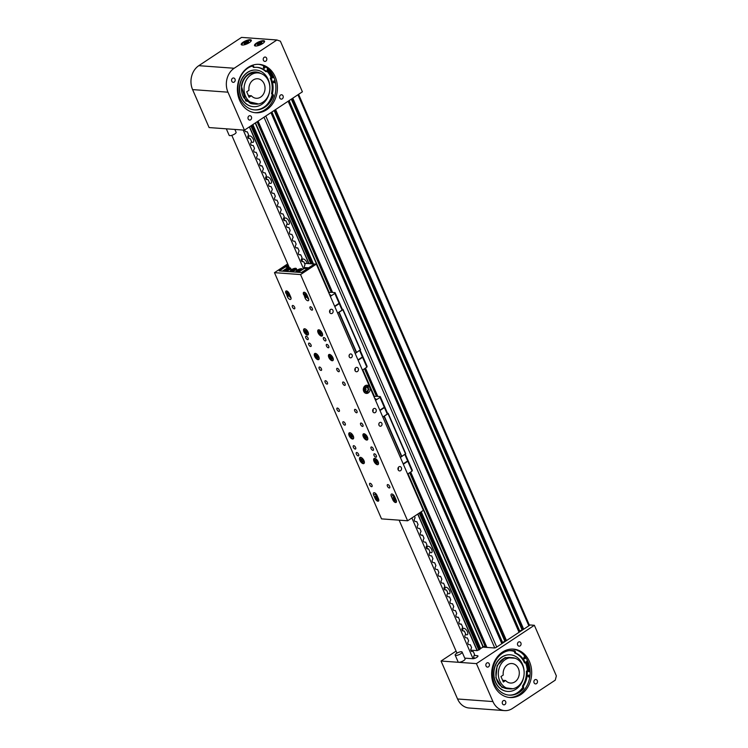 <?xml version="1.0" encoding="UTF-8"?>
<svg xmlns="http://www.w3.org/2000/svg" width="748" height="748" viewBox="0 0 748 748"><rect width="100%" height="100%" fill="white"/><g stroke="black" fill="none" stroke-linecap="round" stroke-linejoin="round"><path stroke-width="1.12" d="M258.097 121.129L332.579 292.431M365.473 368.081L377.777 396.384M410.671 472.035L486.929 647.422M504.909 641.317L501.843 642.691M502.46 642.289L271.889 112.004M505.012 641.569L274.114 110.526M522.113 629.928L519.047 631.312M519.664 630.901L289.093 100.615M522.226 630.181L291.318 99.138M485.658 647.329L485.05 645.945L483.47 647.17M486.013 645.318L479.786 649.03M420.348 512.361L479.917 649.32L477.093 650.629L470.829 650.171M269.364 183.008A3.721 1.776 -123.5 0 0 271.085 183.26A3.721 1.776 -123.5 0 0 271.131 180.315A3.721 1.776 -123.5 0 0 266.98 177.061A3.721 1.776 -123.5 0 0 266.699 179.389M287.213 224.035A3.721 1.776 -123.5 0 0 288.924 224.297A3.721 1.776 -123.5 0 0 288.98 221.352A3.721 1.776 -123.5 0 0 284.82 218.098A3.721 1.776 -123.5 0 0 284.549 220.426M307.176 263.511A3.721 1.776 -123.5 0 0 306.82 262.389A3.721 1.776 -123.5 0 0 302.669 259.135A3.721 1.776 -123.5 0 0 302.388 261.463M429.95 552.333A3.721 1.776 -123.5 0 0 431.671 552.585A3.721 1.776 -123.5 0 0 431.718 549.64A3.721 1.776 -123.5 0 0 427.566 546.386A3.721 1.776 -123.5 0 0 427.286 548.714M447.8 593.36A3.721 1.776 -123.5 0 0 449.511 593.622A3.721 1.776 -123.5 0 0 449.567 590.677A3.721 1.776 -123.5 0 0 445.406 587.423A3.721 1.776 -123.5 0 0 445.135 589.751M465.639 634.398A3.721 1.776 -123.5 0 0 467.36 634.659A3.721 1.776 -123.5 0 0 467.406 631.714A3.721 1.776 -123.5 0 0 463.255 628.46A3.721 1.776 -123.5 0 0 462.975 630.788M251.524 141.97A3.721 1.776 -123.5 0 0 253.245 142.223A3.721 1.776 -123.5 0 0 253.291 139.278A3.721 1.776 -123.5 0 0 249.14 136.024A3.721 1.776 -123.5 0 0 248.86 138.361M232.553 78.25A2.188 1.805 -85.8 0 1 234.218 82.074A2.188 1.805 -85.8 0 1 232.553 78.25M264.184 57.316A2.188 1.805 -85.8 0 1 265.849 61.14A2.188 1.805 -85.8 0 1 264.184 57.316M280.594 95.033A2.188 1.805 -85.8 0 1 282.258 98.867A2.188 1.805 -85.8 0 1 280.594 95.033M248.953 115.968A2.188 1.805 -85.8 0 1 250.627 119.802A2.188 1.805 -85.8 0 1 248.953 115.968M262.632 43.58A5.479 1.664 -23.5 0 0 264.568 41.168A5.479 1.664 -23.5 0 0 261.473 40.934A5.479 1.664 -23.5 0 0 256.442 43.122A5.479 1.664 -23.5 0 0 254.516 45.535A5.479 1.664 -23.5 0 0 257.611 45.768A5.479 1.664 -23.5 0 0 262.632 43.58M249.374 42.608A5.479 1.664 -23.5 0 0 251.3 40.196A5.479 1.664 -23.5 0 0 248.214 39.971A5.479 1.664 -23.5 0 0 243.184 42.159A5.479 1.664 -23.5 0 0 241.249 44.571A5.479 1.664 -23.5 0 0 244.344 44.796A5.479 1.664 -23.5 0 0 249.374 42.608M258.397 64.319A24.273 20 -85.8 0 1 275.573 83.533A24.273 20 -85.8 0 1 265.072 109.647A24.273 20 -85.8 0 1 254.862 112.686M248.186 67.357A24.273 20 -85.8 0 1 259.173 64.356A24.273 20 -85.8 0 1 277.05 83.187A24.273 20 -85.8 0 1 266.625 109.76A24.273 20 -85.8 0 1 255.638 112.761A24.273 20 -85.8 0 1 237.761 93.921A24.273 20 -85.8 0 1 248.186 67.357M267.401 69.134A24.273 20 -85.8 0 1 272.898 77.483M276.9 39.981L280.388 41.196L302.398 91.808L244.465 130.143L227.962 92.182A17.615 14.521 -85.8 0 1 234.18 68.255L276.9 39.981L241.529 37.4L198.809 65.674L234.18 68.255M198.809 65.674A17.615 14.521 -85.8 0 0 192.591 89.601L209.094 127.562L244.465 130.143M251.019 74.847A15.661 12.903 94.2 0 0 244.287 91.985A15.661 12.903 94.2 0 0 255.825 104.14A15.661 12.903 94.2 0 0 262.913 102.205A15.661 12.903 94.2 0 0 269.635 85.057A15.661 12.903 94.2 0 0 258.107 72.911A15.661 12.903 94.2 0 0 251.019 74.847M253.245 79.971A9.789 8.069 -85.8 0 1 257.677 78.764A9.789 8.069 -85.8 0 1 264.886 86.357A9.789 8.069 -85.8 0 1 260.678 97.072A9.789 8.069 -85.8 0 1 256.246 98.287A9.789 8.069 -85.8 0 1 251.356 95.753L249.093 97.259L246.709 91.789L248.981 90.284A9.789 8.069 -85.8 0 1 253.245 79.971M248.345 95.538L251.356 95.753M266.802 71.051A22.505 18.55 -85.8 0 1 271.206 77.867M272.225 94.585A22.505 18.55 -85.8 0 1 266.251 105.384M253.413 106.674L253.198 106.655A18.354 15.128 -85.8 0 1 239.388 89.386A18.354 15.128 -85.8 0 1 252.338 70.284A18.354 15.128 -85.8 0 1 255.872 70.041L256.087 70.05A18.354 15.128 -85.8 0 1 269.897 87.32A18.354 15.128 -85.8 0 1 256.947 106.431A18.354 15.128 -85.8 0 1 253.413 106.674A18.354 15.128 -85.8 0 1 239.612 89.405A18.354 15.128 -85.8 0 1 252.553 70.293A18.354 15.128 -85.8 0 1 256.087 70.05M250.832 66.525A22.505 18.55 -85.8 0 1 252.057 66.217A22.505 18.55 -85.8 0 1 252.562 66.114M266.849 70.892A22.505 18.55 -85.8 0 1 271.402 77.82M273.88 77.25L270.224 78.091A21.14 17.419 -85.8 0 1 271.524 93.584L272.375 94.809A22.505 18.55 -85.8 0 1 268.401 103.14M263.427 67.086L264.091 67.488M267.158 69.919L272.235 77.633M273.441 81.504L273.656 82.542M263.679 66.591A24.273 20 -85.8 0 1 264.044 66.815L263.689 66.581A0.982 0.804 -85.8 0 1 264.708 68.059A0.982 0.804 -85.8 0 1 263.689 66.581M272.571 77.558L267.307 69.414A24.273 20 -85.8 0 1 272.496 77.568M273.6 81.167A24.273 20 -85.8 0 1 273.861 82.439M258.584 103.981L245.737 100.943L241.38 86.067A16.437 13.548 -85.8 0 1 260.809 73.463M253.226 72.79A15.661 12.903 -85.8 0 1 253.927 73.014M251.711 103.43A15.661 12.903 -85.8 0 1 250.973 103.551M241.576 86.104A15.661 12.903 -85.8 0 1 252.441 72.921A15.661 12.903 -85.8 0 1 252.487 72.911A15.661 12.903 -85.8 0 1 255.451 72.715L258.107 72.911M255.825 104.14L253.17 103.944A15.661 12.903 -85.8 0 1 250.271 103.318L243.923 97.895C241.866 94.398 241.118 90.48 241.669 86.132C243.044 78.905 246.644 74.501 252.487 72.911M263.698 68.105A0.982 0.804 94.2 0 0 263.82 66.469M274.712 82.542A0.982 0.804 -85.8 0 1 273.693 81.065A0.982 0.804 -85.8 0 1 274.712 82.542M273.703 82.589A0.982 0.804 94.2 0 0 273.815 80.952M267.616 68.423L266.615 71.649A21.14 17.419 94.2 0 0 257.172 67.348A21.14 17.419 94.2 0 0 254.301 67.423L253.46 66.189A0.982 0.804 94.2 0 0 252.665 65.88A22.365 18.438 94.2 0 0 237.995 89.554A22.365 18.438 94.2 0 0 254.797 109.928A22.365 18.438 94.2 0 0 273.375 95.875A0.982 0.804 94.2 0 0 273.263 94.874L272.412 93.65A21.14 17.419 94.2 0 0 271.113 78.157L273.974 77.502M256.732 67.32A21.14 17.419 -85.8 0 1 265.736 71.584L266.615 71.649M252.413 65.955A0.982 0.804 -85.8 0 1 252.572 66.123L253.422 67.357L254.301 67.423M273.263 94.874L272.375 94.809A0.982 0.804 -85.8 0 1 272.496 95.809A22.365 18.438 -85.8 0 1 254.348 109.891M270.224 78.091L271.113 78.157M271.524 93.584L272.412 93.65M257.705 45.011L260.024 44.45L262.006 43.132L261.678 42.374L257.368 44.254L257.705 45.011M260.014 44.45L259.36 42.935M262.006 43.132L261.678 42.374M244.437 44.039L246.756 43.477L248.747 42.159L248.411 41.411L244.11 43.281L244.437 44.039M246.746 43.477L246.092 41.972M248.738 42.169L248.411 41.411M504.881 704.56A2.188 1.805 94.2 0 0 503.217 700.736A2.188 1.805 94.2 0 0 504.881 704.56M536.522 683.635A2.188 1.805 94.2 0 0 534.848 679.801A2.188 1.805 94.2 0 0 536.522 683.635M520.112 645.907A2.188 1.805 94.2 0 0 518.448 642.083A2.188 1.805 94.2 0 0 520.112 645.907M488.481 666.842A2.188 1.805 94.2 0 0 486.817 663.009A2.188 1.805 94.2 0 0 488.481 666.842M530.005 671.928A25.441 20.972 94.2 0 0 528.294 662.391M520.889 694.527A24.273 20 94.2 0 0 531.314 667.955A24.273 20 94.2 0 0 513.437 649.114A24.273 20 94.2 0 0 502.45 652.116A24.273 20 94.2 0 0 492.025 678.688A24.273 20 94.2 0 0 509.902 697.529A24.273 20 94.2 0 0 520.889 694.527M509.126 697.454A24.273 20 94.2 0 0 519.336 694.406A24.273 20 94.2 0 0 529.836 668.301A24.273 20 94.2 0 0 512.66 649.077M529.032 671.667A24.273 20 94.2 0 0 526.742 661.251M534.353 625.281L476.429 663.616L492.932 701.568A17.615 14.521 94.2 0 0 504.554 710.6A17.615 14.521 94.2 0 0 512.53 708.421L555.259 680.147L556.362 675.893L534.353 625.281L530.098 624.973L496.401 647.263A1.561 0.477 -23.5 0 1 494.372 647.964L482.367 647.085M464.751 658.128L472.792 658.717A3.132 0.954 -23.5 0 0 476.196 657.716A3.132 0.954 -23.5 0 0 477.953 655.949A3.132 0.954 -23.5 0 0 477.374 655.678L474.241 655.444M456.065 651.106L441.058 661.026L457.561 698.987A17.615 14.521 94.2 0 0 469.183 708.019L504.554 710.6M476.429 663.616L441.058 661.026M514.905 694.125A22.505 18.55 94.2 0 0 520.879 689.768A22.505 18.55 94.2 0 0 522.768 687.44M527.34 671.19A22.505 18.55 94.2 0 0 525.526 662.793M514.418 651.499A22.505 18.55 94.2 0 0 510.547 650.676M510.351 654.818L510.127 654.799A18.354 15.128 94.2 0 0 498.935 659.521A18.354 15.128 94.2 0 0 494.363 679.193A18.354 15.128 94.2 0 0 507.453 691.423L507.677 691.433A18.354 15.128 94.2 0 0 518.869 686.711A18.354 15.128 94.2 0 0 523.441 667.038A18.354 15.128 94.2 0 0 510.351 654.818A18.354 15.128 94.2 0 0 499.159 659.54A18.354 15.128 94.2 0 0 494.587 679.212A18.354 15.128 94.2 0 0 507.677 691.433M528.125 676.398A23.487 19.355 94.2 0 0 528.228 675.519M528.378 671.48A23.487 19.355 94.2 0 0 526.265 661.849M524.385 658.305A23.487 19.355 94.2 0 0 523.862 657.539M516.475 693.461A22.505 18.55 94.2 0 0 521.104 689.787A22.505 18.55 94.2 0 0 522.824 687.683M527.564 671.255A22.505 18.55 94.2 0 0 525.676 662.616M514.4 651.433A22.505 18.55 94.2 0 0 510.65 650.676A22.505 18.55 94.2 0 0 509.164 650.648M515.073 658.231L504.994 657.586L497.149 665.58L495.896 677.772L501.945 687.384L512.848 688.749M501.945 686.748A15.661 12.903 94.2 0 0 504.526 688.085A15.661 12.903 94.2 0 0 507.434 688.712L510.089 688.908A15.661 12.903 -85.8 0 1 498.551 676.753A15.661 12.903 -85.8 0 1 505.274 659.614A15.661 12.903 -85.8 0 1 512.361 657.67A15.661 12.903 -85.8 0 1 523.899 669.825A15.661 12.903 -85.8 0 1 517.177 686.963A15.661 12.903 -85.8 0 1 510.089 688.908M512.361 657.67L509.715 657.483A15.661 12.903 94.2 0 0 506.751 657.679A15.661 12.903 94.2 0 0 500.169 661.503M508.191 657.782A15.661 12.903 94.2 0 0 507.481 657.548M505.237 688.319A15.661 12.903 94.2 0 0 505.975 688.188M505.62 680.521A9.789 8.069 94.2 0 0 510.51 683.046A9.789 8.069 94.2 0 0 514.942 681.839A9.789 8.069 94.2 0 0 519.149 671.124A9.789 8.069 94.2 0 0 511.941 663.532A9.789 8.069 94.2 0 0 507.509 664.738A9.789 8.069 94.2 0 0 503.245 675.051L500.973 676.547L503.357 682.017L505.62 680.521L502.609 680.297M529.107 676.996A0.982 0.804 -85.8 0 1 528.677 675.126A0.982 0.804 -85.8 0 1 529.107 676.996M524.853 658.707A0.982 0.804 -85.8 0 1 524.423 656.838A0.982 0.804 -85.8 0 1 524.853 658.707M524.142 658.558A0.982 0.804 94.2 0 0 524.255 656.931M528.387 676.846A0.982 0.804 94.2 0 0 528.509 675.22M512.062 650.498A22.365 18.438 -85.8 0 1 513.792 650.769A0.982 0.804 -85.8 0 1 514.409 651.443L514.764 653.004A21.14 17.419 -85.8 0 1 524.507 662.896L525.395 662.962A21.14 17.419 94.2 0 0 515.653 653.069L515.288 651.508A0.982 0.804 94.2 0 0 514.68 650.835A22.365 18.438 94.2 0 0 512.502 650.517A22.365 18.438 94.2 0 0 492.493 671.489A22.365 18.438 94.2 0 0 509.248 695.135A22.365 18.438 94.2 0 0 523.478 688.712A0.982 0.804 94.2 0 0 523.712 687.73L523.348 686.178A21.14 17.419 94.2 0 0 527.303 671.18L530.145 671.966M527.303 671.18L526.414 671.115A21.14 17.419 -85.8 0 1 522.459 686.112L522.824 687.664A0.982 0.804 -85.8 0 1 522.6 688.656A22.365 18.438 -85.8 0 1 508.808 695.098M527.415 660.4L525.395 662.962M515.653 653.069L514.764 653.004M523.348 686.178L522.459 686.112M329.728 312.44A2.188 1.805 94.2 0 0 329.887 310.205M330.523 309.522A2.188 1.805 -85.8 0 1 332.187 313.347A2.188 1.805 -85.8 0 1 330.523 309.522M355.001 370.578A2.188 1.805 94.2 0 0 355.169 368.334M355.805 367.651A2.188 1.805 -85.8 0 1 357.469 371.485A2.188 1.805 -85.8 0 1 355.805 367.651M349.101 356.31A1.954 1.618 94.2 0 0 349.176 355.244M349.942 354.178A1.954 1.618 -85.8 0 1 351.429 357.6A1.954 1.618 -85.8 0 1 349.942 354.178M372.85 411.615A2.188 1.805 94.2 0 0 373.009 409.371M373.645 408.689A2.188 1.805 -85.8 0 1 375.309 412.522A2.188 1.805 -85.8 0 1 373.645 408.689M398.123 469.744A2.188 1.805 94.2 0 0 398.291 467.509M398.918 466.827A2.188 1.805 -85.8 0 1 400.591 470.651A2.188 1.805 -85.8 0 1 398.918 466.827M378.843 424.705A1.954 1.618 94.2 0 0 378.918 423.639M379.685 422.573A1.954 1.618 -85.8 0 1 381.171 425.995A1.954 1.618 -85.8 0 1 379.685 422.573M372.934 450.38A1.954 0.935 -123.5 0 0 373.271 450.296A1.954 0.935 -123.5 0 0 373.149 448.445A1.954 0.935 -123.5 0 0 371.447 446.958A1.954 0.935 -123.5 0 0 371.111 447.033A1.954 0.935 -123.5 0 0 371.232 448.884A1.954 0.935 -123.5 0 0 372.934 450.38M355.244 449.09A1.954 0.935 -123.5 0 0 355.581 449.006A1.954 0.935 -123.5 0 0 355.459 447.154A1.954 0.935 -123.5 0 0 353.757 445.668A1.954 0.935 -123.5 0 0 353.421 445.743A1.954 0.935 -123.5 0 0 353.542 447.594A1.954 0.935 -123.5 0 0 355.244 449.09M310.635 346.492A1.954 0.935 -123.5 0 0 310.972 346.418A1.954 0.935 -123.5 0 0 310.85 344.566A1.954 0.935 -123.5 0 0 309.148 343.08A1.954 0.935 -123.5 0 0 308.812 343.154A1.954 0.935 -123.5 0 0 308.933 345.006A1.954 0.935 -123.5 0 0 310.635 346.492M328.325 347.783A1.954 0.935 -123.5 0 0 328.662 347.708A1.954 0.935 -123.5 0 0 328.54 345.856A1.954 0.935 -123.5 0 0 326.839 344.37A1.954 0.935 -123.5 0 0 326.502 344.445A1.954 0.935 -123.5 0 0 326.624 346.296A1.954 0.935 -123.5 0 0 328.325 347.783M391.344 496.42A2.936 1.403 56.5 0 1 391.382 494.091A2.936 1.403 56.5 0 1 391.887 493.979A2.936 1.403 56.5 0 1 394.664 496.663L396.15 500.085A2.936 1.403 56.5 0 1 396.113 502.413A2.936 1.403 56.5 0 1 392.831 499.842L391.344 496.42L393.065 495.279L393.859 497.093M392.765 494.316A2.936 1.403 -123.5 0 0 393.065 495.279M373.663 495.129A2.936 1.403 56.5 0 1 373.701 492.801A2.936 1.403 56.5 0 1 374.206 492.689A2.936 1.403 56.5 0 1 376.973 495.372L378.469 498.794A2.936 1.403 56.5 0 1 378.423 501.123A2.936 1.403 56.5 0 1 375.15 498.551L373.663 495.129L375.384 493.989L376.169 495.802M375.085 493.025A2.936 1.403 -123.5 0 0 375.384 493.989M285.932 293.366A2.936 1.403 56.5 0 1 285.97 291.037A2.936 1.403 56.5 0 1 286.475 290.925A2.936 1.403 56.5 0 1 289.252 293.609L290.738 297.031A2.936 1.403 56.5 0 1 290.701 299.359A2.936 1.403 56.5 0 1 287.419 296.788L286.194 293.197M303.623 294.665A2.936 1.403 56.5 0 1 303.66 292.337A2.936 1.403 56.5 0 1 304.165 292.216A2.936 1.403 56.5 0 1 306.932 294.899L308.419 298.321A2.936 1.403 56.5 0 1 308.382 300.649A2.936 1.403 56.5 0 1 305.109 298.078L303.875 294.488M365.146 385.734A4.114 3.385 -85.8 0 1 367.006 385.229A4.114 3.385 -85.8 0 1 370.026 388.418A4.114 3.385 -85.8 0 1 368.268 392.915A4.114 3.385 -85.8 0 1 366.408 393.429A4.114 3.385 -85.8 0 1 363.378 390.241A4.114 3.385 -85.8 0 1 365.146 385.734M366.221 385.285A4.114 3.385 -85.8 0 1 368.409 387.941M368.184 390.952A4.114 3.385 -85.8 0 1 366.716 392.803A4.114 3.385 -85.8 0 1 365.641 393.261M337.404 408.053A1.954 0.935 56.5 0 1 339.106 409.539A1.954 0.935 56.5 0 1 339.227 411.391A1.954 0.935 56.5 0 1 338.891 411.465A1.954 0.935 56.5 0 1 337.189 409.979A1.954 0.935 56.5 0 1 337.067 408.127A1.954 0.935 56.5 0 1 337.404 408.053M343.351 421.732A1.954 0.935 56.5 0 1 345.052 423.218A1.954 0.935 56.5 0 1 345.174 425.07A1.954 0.935 56.5 0 1 344.837 425.144A1.954 0.935 56.5 0 1 343.136 423.658A1.954 0.935 56.5 0 1 343.014 421.807A1.954 0.935 56.5 0 1 343.351 421.732M356.731 452.503A1.954 0.935 56.5 0 1 358.432 453.989A1.954 0.935 56.5 0 1 358.554 455.85A1.954 0.935 56.5 0 1 358.217 455.925A1.954 0.935 56.5 0 1 356.516 454.438A1.954 0.935 56.5 0 1 356.394 452.587A1.954 0.935 56.5 0 1 356.731 452.503M325.511 380.695A1.954 0.935 56.5 0 1 327.213 382.181A1.954 0.935 56.5 0 1 327.334 384.033A1.954 0.935 56.5 0 1 326.998 384.107A1.954 0.935 56.5 0 1 325.296 382.621A1.954 0.935 56.5 0 1 325.174 380.769A1.954 0.935 56.5 0 1 325.511 380.695M319.564 367.016A1.954 0.935 56.5 0 1 321.257 368.502A1.954 0.935 56.5 0 1 321.388 370.354A1.954 0.935 56.5 0 1 321.051 370.428A1.954 0.935 56.5 0 1 319.349 368.942A1.954 0.935 56.5 0 1 319.228 367.09A1.954 0.935 56.5 0 1 319.564 367.016M306.175 336.235A1.954 0.935 56.5 0 1 307.877 337.722A1.954 0.935 56.5 0 1 307.998 339.583A1.954 0.935 56.5 0 1 307.662 339.657A1.954 0.935 56.5 0 1 305.96 338.171A1.954 0.935 56.5 0 1 305.839 336.31A1.954 0.935 56.5 0 1 306.175 336.235M370.12 483.283A1.954 0.935 56.5 0 1 371.812 484.769A1.954 0.935 56.5 0 1 371.943 486.621A1.954 0.935 56.5 0 1 371.606 486.705A1.954 0.935 56.5 0 1 369.905 485.209A1.954 0.935 56.5 0 1 369.783 483.358A1.954 0.935 56.5 0 1 370.12 483.283M292.795 305.455A1.954 0.935 56.5 0 1 294.497 306.951A1.954 0.935 56.5 0 1 294.619 308.802A1.954 0.935 56.5 0 1 294.282 308.877A1.954 0.935 56.5 0 1 292.58 307.391A1.954 0.935 56.5 0 1 292.459 305.539A1.954 0.935 56.5 0 1 292.795 305.455M318.788 329.793A3.618 1.73 56.5 0 1 321.93 332.542A3.618 1.73 56.5 0 1 322.164 335.974A3.618 1.73 56.5 0 1 321.537 336.114A3.618 1.73 56.5 0 1 318.396 333.365A3.618 1.73 56.5 0 1 318.162 329.933A3.618 1.73 56.5 0 1 318.788 329.793M363.986 433.747A3.618 1.73 56.5 0 1 367.137 436.505A3.618 1.73 56.5 0 1 367.361 439.927A3.618 1.73 56.5 0 1 366.744 440.076A3.618 1.73 56.5 0 1 363.593 437.318A3.618 1.73 56.5 0 1 363.369 433.896A3.618 1.73 56.5 0 1 363.986 433.747M349.84 432.718A3.618 1.73 56.5 0 1 352.991 435.467A3.618 1.73 56.5 0 1 353.215 438.898A3.618 1.73 56.5 0 1 352.589 439.039A3.618 1.73 56.5 0 1 349.447 436.29A3.618 1.73 56.5 0 1 349.213 432.858A3.618 1.73 56.5 0 1 349.84 432.718M360.545 457.337A3.618 1.73 56.5 0 1 363.696 460.095A3.618 1.73 56.5 0 1 363.921 463.517A3.618 1.73 56.5 0 1 363.294 463.666A3.618 1.73 56.5 0 1 360.153 460.908A3.618 1.73 56.5 0 1 359.928 457.477A3.618 1.73 56.5 0 1 360.545 457.337M374.692 458.365A3.618 1.73 56.5 0 1 377.843 461.123A3.618 1.73 56.5 0 1 378.067 464.555A3.618 1.73 56.5 0 1 377.45 464.695A3.618 1.73 56.5 0 1 374.299 461.946A3.618 1.73 56.5 0 1 374.075 458.515A3.618 1.73 56.5 0 1 374.692 458.365M329.494 354.412A3.618 1.73 56.5 0 1 332.636 357.17A3.618 1.73 56.5 0 1 332.869 360.592A3.618 1.73 56.5 0 1 332.243 360.742A3.618 1.73 56.5 0 1 329.101 357.983A3.618 1.73 56.5 0 1 328.868 354.552A3.618 1.73 56.5 0 1 329.494 354.412M315.347 353.374A3.618 1.73 56.5 0 1 318.489 356.132A3.618 1.73 56.5 0 1 318.713 359.564A3.618 1.73 56.5 0 1 318.096 359.704A3.618 1.73 56.5 0 1 314.945 356.955A3.618 1.73 56.5 0 1 314.721 353.524A3.618 1.73 56.5 0 1 315.347 353.374M304.642 328.755A3.618 1.73 56.5 0 1 307.783 331.514A3.618 1.73 56.5 0 1 308.008 334.936A3.618 1.73 56.5 0 1 307.391 335.085A3.618 1.73 56.5 0 1 304.24 332.327A3.618 1.73 56.5 0 1 304.015 328.905A3.618 1.73 56.5 0 1 304.642 328.755M355.085 409.343A1.954 0.935 56.5 0 1 356.787 410.83A1.954 0.935 56.5 0 1 356.918 412.681A1.954 0.935 56.5 0 1 356.581 412.765A1.954 0.935 56.5 0 1 354.879 411.269A1.954 0.935 56.5 0 1 354.748 409.418A1.954 0.935 56.5 0 1 355.085 409.343M361.041 423.022A1.954 0.935 56.5 0 1 362.743 424.509A1.954 0.935 56.5 0 1 362.864 426.36A1.954 0.935 56.5 0 1 362.528 426.435A1.954 0.935 56.5 0 1 360.826 424.948A1.954 0.935 56.5 0 1 360.704 423.097A1.954 0.935 56.5 0 1 361.041 423.022M374.421 453.793A1.954 0.935 56.5 0 1 376.122 455.289A1.954 0.935 56.5 0 1 376.244 457.14A1.954 0.935 56.5 0 1 375.907 457.215A1.954 0.935 56.5 0 1 374.206 455.728A1.954 0.935 56.5 0 1 374.084 453.877A1.954 0.935 56.5 0 1 374.421 453.793M343.192 381.985A1.954 0.935 56.5 0 1 344.893 383.472A1.954 0.935 56.5 0 1 345.015 385.323A1.954 0.935 56.5 0 1 344.678 385.407A1.954 0.935 56.5 0 1 342.977 383.911A1.954 0.935 56.5 0 1 342.855 382.06A1.954 0.935 56.5 0 1 343.192 381.985M337.245 368.306A1.954 0.935 56.5 0 1 338.947 369.793A1.954 0.935 56.5 0 1 339.068 371.644A1.954 0.935 56.5 0 1 338.732 371.728A1.954 0.935 56.5 0 1 337.03 370.232A1.954 0.935 56.5 0 1 336.909 368.381A1.954 0.935 56.5 0 1 337.245 368.306M323.865 337.526A1.954 0.935 56.5 0 1 325.567 339.012A1.954 0.935 56.5 0 1 325.689 340.873A1.954 0.935 56.5 0 1 325.352 340.948A1.954 0.935 56.5 0 1 323.65 339.461A1.954 0.935 56.5 0 1 323.529 337.61A1.954 0.935 56.5 0 1 323.865 337.526M387.801 484.573A1.954 0.935 56.5 0 1 389.502 486.06A1.954 0.935 56.5 0 1 389.624 487.911A1.954 0.935 56.5 0 1 389.287 487.995A1.954 0.935 56.5 0 1 387.586 486.509A1.954 0.935 56.5 0 1 387.464 484.648A1.954 0.935 56.5 0 1 387.801 484.573M310.485 306.755A1.954 0.935 56.5 0 1 312.187 308.241A1.954 0.935 56.5 0 1 312.309 310.093A1.954 0.935 56.5 0 1 311.972 310.168A1.954 0.935 56.5 0 1 310.27 308.681A1.954 0.935 56.5 0 1 310.149 306.83A1.954 0.935 56.5 0 1 310.485 306.755M375.945 493.774A1.758 0.842 -123.5 0 0 376.048 494.035L376.674 495.475M393.626 495.064A1.758 0.842 -123.5 0 0 393.729 495.335L394.355 496.765M289.672 295.395L289.803 295.703A1.758 0.842 -123.5 0 0 290.682 296.919M307.363 296.694L307.493 296.993A1.758 0.842 -123.5 0 0 308.372 298.209M316.329 264.137L423.387 510.351L407.613 520.786L300.556 274.572L316.329 264.137L314.45 263.997L301.547 272.534L279.219 270.907L288.167 264.979M300.556 274.572L274.469 272.665L287.7 263.904M274.469 272.665L381.527 518.878L407.613 520.786M306.848 296.993A2.936 1.403 -123.5 0 0 308.718 299.294M289.158 295.703A2.936 1.403 -123.5 0 0 291.037 298.003M375.412 400.021A1.954 0.598 -23.5 0 0 375.982 399.245A1.954 0.598 -23.5 0 0 375.87 399.133M362.649 370.101L374.262 396.805L375.805 396.244L380.264 396.571L380.003 397.394L375.552 400.339M379.984 410.53L384.435 407.585L380.003 397.394M379.834 410.185L384.285 407.239M380.264 396.571L387.52 413.261L387.258 414.083L384.435 407.585M387.52 413.261L388.053 413.719L382.826 417.075M400.376 457.43L405.734 453.653L388.184 413.307M405.341 454.242L412.326 470.296L412.064 471.118L407.613 474.064M404.864 454.56L412.064 471.118M403.181 463.872L407.632 460.927M403.275 464.087L407.847 461.067M403.331 464.218L407.782 461.273M387.258 414.083L382.808 417.029M405.603 454.073L388.053 413.719M401.872 456.532L384.322 416.187M401.564 456.635L384.023 416.29M375.776 398.871A1.954 0.598 156.5 0 1 375.861 398.964L374.823 398.665L375.384 398.74L375.131 399.357M330.214 296.058A1.954 0.598 -23.5 0 0 330.784 295.282A1.954 0.598 -23.5 0 0 330.663 295.17M255.218 123.027L329.055 292.851L330.597 292.281L335.067 292.608L334.805 293.431L330.354 296.376M334.777 306.568L339.237 303.623L334.805 293.431M334.637 306.231L339.087 303.286M335.067 292.608L342.322 309.298L342.06 310.121L339.237 303.623M342.322 309.298L342.855 309.756L337.629 313.122M355.169 353.467L360.527 349.699L342.986 309.345M360.143 350.279L367.118 366.342L366.857 367.165L362.406 370.11M359.657 350.597L366.857 367.165M357.974 359.919L362.425 356.974M358.068 360.134L362.64 357.105M358.124 360.256L362.574 357.31M342.06 310.121L337.61 313.066M360.396 350.111L342.855 309.756M356.674 352.579L339.125 312.225M356.366 352.682L338.816 312.327M330.569 294.918A1.954 0.598 156.5 0 1 330.663 295.011L329.625 294.712L330.177 294.777L329.924 295.404M330.186 357.422L331.327 358.778L332.299 358.731L330.981 355.992L330.018 356.039L330.186 357.422L331.476 356.572M332.224 358.18L331.327 358.778M316.039 356.394L317.18 357.74L318.152 357.703L316.834 354.963L315.862 355.001L316.039 356.394L317.32 355.543M318.078 357.151L317.18 357.74M319.48 332.804L320.621 334.15L321.593 334.113L320.275 331.373L319.312 331.411L319.48 332.804L320.77 331.953M321.518 333.561L320.621 334.15M305.091 330.579L305.502 332.093L306.717 333.243L307.512 332.888L305.885 330.214L305.091 330.579M307.475 332.738L306.717 333.243M306.886 331.177L305.502 332.093M375.393 461.385L376.534 462.731L377.497 462.694L376.188 459.955L375.216 459.992L375.393 461.385L376.674 460.534M377.431 462.142L376.534 462.731M364.687 436.767L365.828 438.113L366.791 438.066L365.482 435.336L364.51 435.373L364.687 436.767L365.968 435.916M366.726 437.515L365.828 438.113M351.971 437.215L352.719 436.795L352.261 435.261L351.036 434.158L350.279 434.579L351.971 437.215L352.701 436.729M352.158 435.177L350.747 436.112M362.425 461.731L363.369 461.628L363.145 460.207L361.985 458.889L361.05 458.992L362.425 461.731L363.294 461.151M362.565 459.553L361.275 460.413M288.298 267.251L285.203 267.027L279.331 270.916L282.426 271.141L288.298 267.251L288.625 268.008M307.316 268.635L304.221 268.41L298.34 272.3L301.435 272.524L307.344 268.7M308.578 267.887L314.31 264.091M304.464 263.305L314.282 264.025M288.924 267.943L288.616 267.223L289.167 267.279L287.354 267.13A0.935 0.776 -85.8 0 1 286.624 266.643L288.775 266.382M304.314 267.513L308.55 267.821M288.195 265.044L286.437 266.204M298.022 270.14L297.33 270.944L298.302 271.056L300.659 269.542L298.022 270.14L298.405 271.01M300.051 270.252L299.686 269.43M292.281 269.719L291.58 270.524L292.552 270.636L294.908 269.121L292.281 269.719L292.655 270.589M294.301 269.841L293.945 269.009M286.531 269.299L285.839 270.103L286.811 270.215L289.167 268.7L286.531 269.299L286.905 270.168M288.55 269.42L288.195 268.597M305.38 293.908L304.726 293.805L304.735 294.609L306.063 295.61L305.38 293.908M306.054 295.077L305.399 295.507M305.521 294.086L304.735 294.609M287.7 292.618L287.036 292.515L287.045 293.31L288.382 294.319L287.7 292.618M288.373 293.786L287.718 294.216M287.83 292.795L287.045 293.31M394.149 498.897L393.841 499.393L395.066 500.87L394.916 499.393L394.149 498.897M395.122 499.842L394.299 500.375M394.374 499.038L393.841 499.393M376.319 497.644L376.207 498.346L377.525 499.552L377.637 498.841L376.319 497.644M377.59 498.785L376.814 499.299M376.945 497.859L376.207 498.346M365.8 389.717L365.389 388.773L365.8 389.717A0.589 0.589 0 0 0 365.903 388.848M365.735 387.604A1.954 1.618 94.2 0 0 367.221 391.026A1.954 1.618 94.2 0 0 365.735 387.604M365.351 388.689A0.645 0.533 94.2 0 0 365.837 389.811A0.645 0.533 94.2 0 0 365.351 388.689M367.792 387.071L364.996 386.492L367.679 386.968L368.689 389.409L367.427 391.737L366.193 392.036L365.164 391.643L364.145 389.212L365.407 386.875L364.332 389.222L365.286 391.522L367.436 391.615L368.633 389.399L367.67 387.099L365.529 387.015M363.322 389.147L364.996 386.492L364.36 386.445L367.736 386.94M367.67 387.099L366.585 386.576M364.005 391.915L364.697 391.961L363.547 389.166L364.332 389.222M367.679 386.978L368.699 389.409L367.436 391.737L364.697 391.961L365.286 391.522M366.408 392.046L367.436 391.615M226.317 128.815L229.14 135.313A3.796 1.15 -23.5 0 0 232.329 135.154A3.796 1.15 -23.5 0 0 235.985 132.864A3.796 1.15 -23.5 0 0 236.106 132.284L234.872 129.441M462.114 652.069L465.088 658.913A3.796 1.15 156.5 0 1 463.087 660.98A3.796 1.15 156.5 0 1 458.131 661.943L455.158 655.098A3.796 1.15 156.5 0 1 457.159 653.023A3.796 1.15 156.5 0 1 462.114 652.069A3.796 1.15 156.5 0 1 460.114 654.145A3.796 1.15 156.5 0 1 455.158 655.098M456.953 653.144L399.133 520.169M473.073 658.717L411.877 517.971M474.69 658.305L474.84 658.315A0.935 0.776 -85.8 0 1 474.167 657.838L473.839 657.586M414.457 516.26L415.084 517.71L414.411 519.234A0.935 0.776 -85.8 0 0 414.336 520.234L414.691 521.047A0.935 0.776 -85.8 0 0 415.411 521.534L416.814 521.683L418.057 524.544L417.384 526.068A0.935 0.776 -85.8 0 0 417.309 527.078L417.665 527.892A0.935 0.776 -85.8 0 0 418.384 528.369L419.787 528.518L421.031 531.389L420.357 532.913A0.935 0.776 -85.8 0 0 420.283 533.913L420.638 534.726A0.935 0.776 -85.8 0 0 421.358 535.213L422.76 535.362L424.004 538.223L423.331 539.747A0.935 0.776 -85.8 0 0 423.256 540.757L423.611 541.571A0.935 0.776 -85.8 0 0 424.331 542.048L425.734 542.197L426.977 545.068L426.304 546.592A0.935 0.776 -85.8 0 0 426.229 547.592L426.584 548.406A0.935 0.776 -85.8 0 0 427.304 548.892L428.707 549.041L429.95 551.902L429.277 553.427A0.935 0.776 -85.8 0 0 429.202 554.436L429.558 555.25A0.935 0.776 -85.8 0 0 430.278 555.727L431.68 555.876L432.924 558.747L432.251 560.271A0.935 0.776 -85.8 0 0 432.176 561.271L432.531 562.085A0.935 0.776 -85.8 0 0 433.251 562.561L434.653 562.72L435.897 565.582L435.224 567.106A0.935 0.776 -85.8 0 0 435.149 568.115L435.504 568.929A0.935 0.776 -85.8 0 0 436.224 569.406L437.627 569.555L438.87 572.426L438.197 573.95A0.935 0.776 -85.8 0 0 438.122 574.95L438.478 575.764A0.935 0.776 -85.8 0 0 439.198 576.24L440.6 576.399L441.844 579.261L441.17 580.785A0.935 0.776 -85.8 0 0 441.105 581.794L441.451 582.608A0.935 0.776 -85.8 0 0 442.171 583.085L443.573 583.234L444.817 586.105L444.153 587.629A0.935 0.776 -85.8 0 0 444.078 588.629L444.424 589.443A0.935 0.776 -85.8 0 0 445.144 589.92L446.547 590.079L447.79 592.94L447.126 594.464A0.935 0.776 -85.8 0 0 447.052 595.473L447.398 596.278A0.935 0.776 -85.8 0 0 448.117 596.764L449.52 596.913L450.773 599.784L450.1 601.308A0.935 0.776 -85.8 0 0 450.025 602.308L450.371 603.122A0.935 0.776 -85.8 0 0 451.1 603.599L452.493 603.758L453.746 606.619L453.073 608.143A0.935 0.776 -85.8 0 0 452.998 609.153L453.353 609.957A0.935 0.776 -85.8 0 0 454.073 610.443L455.467 610.592L456.719 613.463L456.046 614.978A0.935 0.776 -85.8 0 0 455.971 615.987L456.327 616.801A0.935 0.776 -85.8 0 0 457.047 617.278L458.44 617.437L459.693 620.298L459.02 621.822A0.935 0.776 -85.8 0 0 458.945 622.832L459.3 623.636A0.935 0.776 -85.8 0 0 460.02 624.122L461.423 624.271L462.666 627.133L461.993 628.657A0.935 0.776 -85.8 0 0 461.918 629.666L462.273 630.48A0.935 0.776 -85.8 0 0 462.993 630.957L464.396 631.116L465.639 633.977L464.966 635.501A0.935 0.776 -85.8 0 0 464.891 636.511L465.247 637.315A0.935 0.776 -85.8 0 0 465.967 637.801L467.369 637.951L468.613 640.812L467.939 642.336A0.935 0.776 -85.8 0 0 467.865 643.345L468.22 644.159A0.935 0.776 -85.8 0 0 468.94 644.636L470.342 644.795L471.586 647.656L470.913 649.18A0.935 0.776 -85.8 0 0 470.838 650.19L471.193 650.994A0.935 0.776 -85.8 0 0 471.913 651.48L473.316 651.63L474.559 654.491L473.886 656.015A0.935 0.776 -85.8 0 0 473.811 657.025L474.064 657.604M243.203 130.049L303.557 268.85M305.53 268.457L305.38 268.476A0.935 0.776 94.2 0 1 304.66 267.99L304.305 267.186A0.935 0.776 94.2 0 1 304.38 266.176L305.053 264.652L303.8 261.791L302.407 261.632A0.935 0.776 94.2 0 1 301.687 261.155L301.332 260.341A0.935 0.776 94.2 0 1 301.407 259.332L302.08 257.808L300.827 254.946L299.434 254.797A0.935 0.776 94.2 0 1 298.714 254.311L298.359 253.507A0.935 0.776 94.2 0 1 298.433 252.497L299.106 250.973L297.854 248.112L296.46 247.953A0.935 0.776 94.2 0 1 295.731 247.476L295.385 246.662A0.935 0.776 94.2 0 1 295.46 245.653L296.133 244.138L294.88 241.267L293.487 241.118A0.935 0.776 94.2 0 1 292.758 240.632L292.412 239.828A0.935 0.776 94.2 0 1 292.487 238.818L293.151 237.294L291.907 234.433L290.505 234.274A0.935 0.776 94.2 0 1 289.785 233.797L289.439 232.983A0.935 0.776 94.2 0 1 289.513 231.983L290.177 230.459L288.934 227.588L287.531 227.439A0.935 0.776 94.2 0 1 286.811 226.953L286.465 226.148A0.935 0.776 94.2 0 1 286.531 225.139L287.204 223.615L285.96 220.754L284.558 220.595A0.935 0.776 94.2 0 1 283.838 220.118L283.492 219.304A0.935 0.776 94.2 0 1 283.557 218.304L284.231 216.78L282.987 213.909L281.585 213.76A0.935 0.776 94.2 0 1 280.865 213.283L280.509 212.469A0.935 0.776 94.2 0 1 280.584 211.46L281.257 209.936L280.014 207.074L278.611 206.916A0.935 0.776 94.2 0 1 277.891 206.439L277.536 205.625A0.935 0.776 94.2 0 1 277.611 204.625L278.284 203.101L277.041 200.23L275.638 200.081A0.935 0.776 94.2 0 1 274.918 199.604L274.563 198.79A0.935 0.776 94.2 0 1 274.638 197.781L275.311 196.257L274.067 193.395L272.665 193.246A0.935 0.776 94.2 0 1 271.945 192.76L271.589 191.946A0.935 0.776 94.2 0 1 271.664 190.946L272.337 189.422L271.094 186.551L269.691 186.402A0.935 0.776 94.2 0 1 268.971 185.925L268.616 185.111A0.935 0.776 94.2 0 1 268.691 184.102L269.364 182.577L268.121 179.716L266.718 179.567A0.935 0.776 94.2 0 1 265.998 179.081L265.643 178.267A0.935 0.776 94.2 0 1 265.718 177.267L266.391 175.743L265.147 172.872L263.745 172.723A0.935 0.776 94.2 0 1 263.025 172.246L262.67 171.432A0.935 0.776 94.2 0 1 262.744 170.422L263.418 168.898L262.174 166.037L260.772 165.888A0.935 0.776 94.2 0 1 260.052 165.402L259.696 164.588A0.935 0.776 94.2 0 1 259.771 163.588L260.444 162.064L259.201 159.193L257.798 159.043A0.935 0.776 94.2 0 1 257.078 158.567L256.723 157.753A0.935 0.776 94.2 0 1 256.798 156.743L257.471 155.219L256.227 152.358L254.825 152.209A0.935 0.776 94.2 0 1 254.105 151.722L253.75 150.909A0.935 0.776 94.2 0 1 253.824 149.909L254.498 148.385L253.254 145.514L251.852 145.364A0.935 0.776 94.2 0 1 251.132 144.888L250.776 144.074A0.935 0.776 94.2 0 1 250.851 143.064L251.524 141.54L250.271 138.679L248.878 138.53A0.935 0.776 94.2 0 1 248.158 138.043L247.803 137.23A0.935 0.776 94.2 0 1 247.878 136.23L248.551 134.705L247.298 131.835L245.905 131.685A0.935 0.776 94.2 0 1 245.185 131.209L244.83 130.395A0.935 0.776 94.2 0 1 244.736 129.965M231.796 135.332L289.429 267.868M494.755 647.936L263.997 117.221M496.709 647.067L265.802 116.024M501.843 643.673L270.935 112.63M505.583 641.195L274.675 110.152M506.49 640.597L275.582 109.554M519.047 632.284L288.148 101.242M522.787 629.807L291.888 98.764M523.694 629.208L292.786 98.166M528.827 625.814L297.919 94.772M480.44 648.404L421.077 511.875M313.281 263.951L252.721 124.682M480.422 648.46L421.049 511.903M313.234 263.951L252.693 124.701M251.936 125.206L312.234 263.876M420.292 512.399L479.861 649.395M478.982 649.975L419.413 512.978M311.065 263.792L251.057 125.786M257.088 121.793L331.233 292.328M364.463 368.745L376.44 396.29M409.661 472.708L485.003 645.973M485.134 645.907L409.792 472.624M376.599 396.3L364.585 368.671M331.401 292.346L257.209 121.709M407.847 474.054L482.928 646.721M483.189 646.59L408.062 473.811M374.524 396.674L362.864 369.858M329.326 292.72L255.47 122.868M480.581 648.264L421.236 511.772M313.487 263.969L252.88 124.579M252.618 124.757L313.141 263.941M420.974 511.95L480.356 648.525M312.309 263.885L251.992 125.168L312.318 263.885M250.889 125.898L310.841 263.773M419.245 513.091L478.795 650.04M249.364 126.898L308.821 263.623M417.721 514.1L477.093 650.629M477.28 650.573L417.889 513.988M309.036 263.642L249.533 126.795M192.591 89.601L227.962 92.182M272.496 95.809L273.375 95.875M252.572 66.123L253.46 66.189M264.063 42.412A4.89 1.487 -23.5 0 0 263.277 41.318A4.89 1.487 -23.5 0 0 257.172 43.337A4.89 1.487 -23.5 0 0 255.769 46.021M263.866 41.449A5.086 1.543 156.5 0 1 264.427 41.832L263.361 41.299C260.154 40.813 253.507 45.45 255.096 45.89L255.124 45.946A5.086 1.543 156.5 0 1 255.096 45.89A5.086 1.543 156.5 0 1 255.208 45.217M250.795 41.439A4.89 1.487 -23.5 0 0 250.01 40.355A4.89 1.487 -23.5 0 0 243.904 42.365A4.89 1.487 -23.5 0 0 242.502 45.048M241.866 44.983A5.086 1.543 156.5 0 1 241.838 44.927A5.086 1.543 156.5 0 1 241.941 44.244M250.599 40.486A5.086 1.543 156.5 0 1 251.169 40.869A5.086 1.543 156.5 0 1 251.188 40.925L250.103 40.327C246.887 39.84 240.248 44.487 241.838 44.927L241.856 44.974M492.932 701.568L457.561 698.987M477.757 656.548L477.374 655.678M515.288 651.508L514.409 651.443M514.68 650.835L513.792 650.769M523.478 688.712L522.6 688.656M523.712 687.73L522.824 687.664M306.708 297.021L305.109 298.078M289.018 295.731L287.419 296.788M375.982 399.245L375.861 398.964A1.954 0.598 156.5 0 1 375.29 399.75M330.784 295.282L330.663 295.011A1.954 0.598 156.5 0 1 330.092 295.787M330.569 354.823A3.132 1.496 -123.5 0 0 329.475 357.46A3.132 1.496 -123.5 0 0 331.897 360.012A3.132 1.496 -123.5 0 0 333.281 358.928M329.036 355.543A3.329 1.59 56.5 0 1 329.466 354.515A3.329 1.59 56.5 0 1 329.634 354.43M333.281 359.938A3.329 1.59 56.5 0 1 333.131 360.069A3.329 1.59 56.5 0 1 332.019 360.059M316.423 353.785A3.132 1.496 -123.5 0 0 315.329 356.422A3.132 1.496 -123.5 0 0 317.741 358.975A3.132 1.496 -123.5 0 0 319.134 357.89M314.889 354.515A3.329 1.59 56.5 0 1 315.31 353.486A3.329 1.59 56.5 0 1 315.488 353.393L315.301 356.413C316.507 358.554 317.741 359.433 318.985 359.031A3.329 1.59 56.5 0 1 317.872 359.021M319.864 330.195A3.132 1.496 -123.5 0 0 318.77 332.832A3.132 1.496 -123.5 0 0 321.191 335.394A3.132 1.496 -123.5 0 0 322.575 334.309M318.33 330.925A3.329 1.59 56.5 0 1 318.76 329.896A3.329 1.59 56.5 0 1 318.929 329.812M318.891 329.803L318.741 332.823C319.957 334.964 321.182 335.843 322.425 335.441L322.566 335.347A3.329 1.59 56.5 0 1 322.425 335.441A3.329 1.59 56.5 0 1 321.313 335.431M305.717 329.167A3.132 1.496 -123.5 0 0 304.202 329.728A3.132 1.496 -123.5 0 0 305.923 333.599A3.132 1.496 -123.5 0 0 308.4 333.73A3.132 1.496 -123.5 0 0 308.428 333.271M304.212 329.513A3.329 1.59 56.5 0 1 304.604 328.858A3.329 1.59 56.5 0 1 304.782 328.774M308.428 334.281A3.329 1.59 56.5 0 1 308.279 334.412A3.329 1.59 56.5 0 1 307.166 334.403M375.767 458.776A3.132 1.496 -123.5 0 0 374.683 461.413A3.132 1.496 -123.5 0 0 377.095 463.975A3.132 1.496 -123.5 0 0 378.488 462.881M374.234 459.506A3.329 1.59 56.5 0 1 374.664 458.477A3.329 1.59 56.5 0 1 374.841 458.384M378.488 463.891A3.329 1.59 56.5 0 1 378.338 464.022A3.329 1.59 56.5 0 1 377.226 464.012M365.061 434.158A3.132 1.496 -123.5 0 0 363.977 436.795A3.132 1.496 -123.5 0 0 366.389 439.347A3.132 1.496 -123.5 0 0 367.782 438.263M363.528 434.878A3.329 1.59 56.5 0 1 363.958 433.849A3.329 1.59 56.5 0 1 364.136 433.765M367.782 439.272A3.329 1.59 56.5 0 1 367.633 439.403A3.329 1.59 56.5 0 1 366.52 439.394M350.915 433.129A3.132 1.496 -123.5 0 0 350.7 433.036A3.132 1.496 -123.5 0 0 349.531 435.009A3.132 1.496 -123.5 0 0 352.308 438.337A3.132 1.496 -123.5 0 0 353.636 437.234M349.381 433.849A3.329 1.59 56.5 0 1 349.812 432.821A3.329 1.59 56.5 0 1 349.989 432.737L349.812 432.821C348.923 434.784 349.784 436.654 352.383 438.431L353.486 438.365A3.329 1.59 56.5 0 1 352.504 438.412M361.621 457.748A3.132 1.496 -123.5 0 0 360.134 459.216A3.132 1.496 -123.5 0 0 362.593 462.769A3.132 1.496 -123.5 0 0 364.341 461.853M360.087 458.468A3.329 1.59 56.5 0 1 360.517 457.439A3.329 1.59 56.5 0 1 360.695 457.355L360.517 457.439C359.601 459.076 360.312 460.88 362.64 462.844L364.192 462.993A3.329 1.59 56.5 0 1 363.07 462.984M306.745 268.569L305.081 268.429M305.053 268.42L307.493 268.597M308.083 268.214L304.642 267.962M288.971 266.812L286.624 266.643M300.677 270.43A3.132 0.954 -23.5 0 0 301.351 268.728A3.132 0.954 -23.5 0 0 297.311 270.056A3.132 0.954 -23.5 0 0 296.638 271.758A3.132 0.954 -23.5 0 0 300.677 270.43M301.706 268.822A3.329 1.01 156.5 0 1 302.117 269.084A3.329 1.01 156.5 0 1 300.855 270.608A3.329 1.01 156.5 0 1 296.021 271.739A3.329 1.01 156.5 0 1 296.115 271.253M294.927 270.009A3.132 0.954 -23.5 0 0 295.61 268.308A3.132 0.954 -23.5 0 0 291.561 269.635A3.132 0.954 -23.5 0 0 290.888 271.337A3.132 0.954 -23.5 0 0 294.927 270.009M295.956 268.41A3.329 1.01 156.5 0 1 296.376 268.663A3.329 1.01 156.5 0 1 295.114 270.187A3.329 1.01 156.5 0 1 290.271 271.318A3.329 1.01 156.5 0 1 290.364 270.832M289.186 269.589A3.132 0.954 -23.5 0 0 289.859 267.887A3.132 0.954 -23.5 0 0 285.82 269.215A3.132 0.954 -23.5 0 0 285.147 270.916A3.132 0.954 -23.5 0 0 289.186 269.589M290.205 267.99A3.329 1.01 156.5 0 1 290.626 268.252A3.329 1.01 156.5 0 1 289.364 269.766A3.329 1.01 156.5 0 1 284.521 270.898A3.329 1.01 156.5 0 1 284.614 270.411M305.418 296.507A2.543 1.216 -123.5 0 0 307.119 296.012A2.543 1.216 -123.5 0 0 305.371 292.898A2.543 1.216 -123.5 0 0 303.66 293.403A2.543 1.216 -123.5 0 0 305.418 296.507M307.4 295.965A2.74 1.309 56.5 0 1 307.045 296.9A2.74 1.309 56.5 0 1 306.11 296.881M303.669 293.188A2.74 1.309 56.5 0 1 304.025 292.328A2.74 1.309 56.5 0 1 304.268 292.225M287.728 295.217A2.543 1.216 -123.5 0 0 289.439 294.721A2.543 1.216 -123.5 0 0 287.681 291.608A2.543 1.216 -123.5 0 0 285.979 292.113A2.543 1.216 -123.5 0 0 287.728 295.217M289.71 294.675A2.74 1.309 56.5 0 1 289.364 295.6A2.74 1.309 56.5 0 1 288.429 295.591M285.988 291.898A2.74 1.309 56.5 0 1 286.334 291.037A2.74 1.309 56.5 0 1 286.578 290.935M395.636 502.114A2.543 1.216 -123.5 0 0 396.001 499.888A2.543 1.216 -123.5 0 0 393.579 497.663A2.543 1.216 -123.5 0 0 393.214 499.879A2.543 1.216 -123.5 0 0 395.636 502.114M392.887 498.374A2.74 1.309 56.5 0 1 393.242 497.504A2.74 1.309 56.5 0 1 393.644 497.392A2.74 1.309 56.5 0 1 395.514 498.626M396.449 501.889A2.74 1.309 56.5 0 1 396.262 502.076A2.74 1.309 56.5 0 1 395.86 502.189M378.282 500.739A2.543 1.216 -123.5 0 0 377.983 498.009A2.543 1.216 -123.5 0 0 375.552 496.448A2.543 1.216 -123.5 0 0 375.851 499.187A2.543 1.216 -123.5 0 0 378.282 500.739M375.197 497.083A2.74 1.309 56.5 0 1 375.552 496.214A2.74 1.309 56.5 0 1 375.599 496.186A2.74 1.309 56.5 0 1 377.834 497.336M378.759 500.599A2.74 1.309 56.5 0 1 378.572 500.786A2.74 1.309 56.5 0 1 378.535 500.814A2.74 1.309 56.5 0 1 377.637 500.767M422.396 535.119L420.825 535.007M428.342 548.798L426.771 548.686M458.085 617.194L456.514 617.081M461.058 624.028L459.487 623.916M298.901 254.591L300.472 254.703M295.918 247.756L297.498 247.869M266.185 179.361L267.756 179.473M260.239 165.682L261.809 165.794M271.272 112.406L502.17 643.448M288.476 101.027L519.374 632.06M298.583 94.332L529.49 625.375M420.357 512.352L479.917 649.32M273.936 82.345L273.665 81.093M524.058 657.118L524.554 657.847M526.517 661.541L528.677 671.564M528.555 675.266L528.359 676.818M504.526 688.085L501.899 686.701C491.651 680.484 495.288 659.156 506.751 657.679M362.911 369.774L362.471 370.251M329.597 354.421L329.447 357.451C330.663 359.592 331.888 360.461 333.131 360.069L333.271 359.975M304.745 328.765L304.156 329.597C304.586 332.748 305.96 334.356 308.279 334.412L308.419 334.319M374.804 458.384L374.645 461.404C375.861 463.545 377.095 464.424 378.338 464.022L378.479 463.928M364.098 433.756L363.939 436.785C365.155 438.926 366.389 439.796 367.633 439.403L367.773 439.31M287.251 267.13L289.167 267.27M302.36 269.635L302.117 269.084C301.762 268.336 300.144 268.654 297.283 270.065L296.199 272.141M297.05 270.215L296.376 268.663C296.012 267.915 294.403 268.242 291.533 269.645L290.448 271.73M291.299 269.804L290.626 268.252C290.261 267.494 288.653 267.821 285.783 269.224L284.698 271.309M304.184 292.216L304.025 292.328C303.258 293.478 303.725 294.89 305.446 296.573L307.634 296.507M286.503 290.925L286.334 291.037C285.568 292.188 286.045 293.599 287.756 295.282L289.944 295.217M394.626 496.588L393.242 497.504C392.56 499.486 393.401 501.057 395.786 502.217L396.421 501.973M376.945 495.298L375.552 496.214C375.01 498.673 376.001 500.206 378.525 500.814L378.74 500.674M422.452 535.119L420.815 534.998M428.398 548.798L426.771 548.677M458.131 617.194L456.504 617.072M461.105 624.028L459.478 623.916M298.891 254.591L300.518 254.703M295.918 247.747L297.545 247.869M266.176 179.352L267.812 179.473M260.229 165.673L261.865 165.794"/></g></svg>
